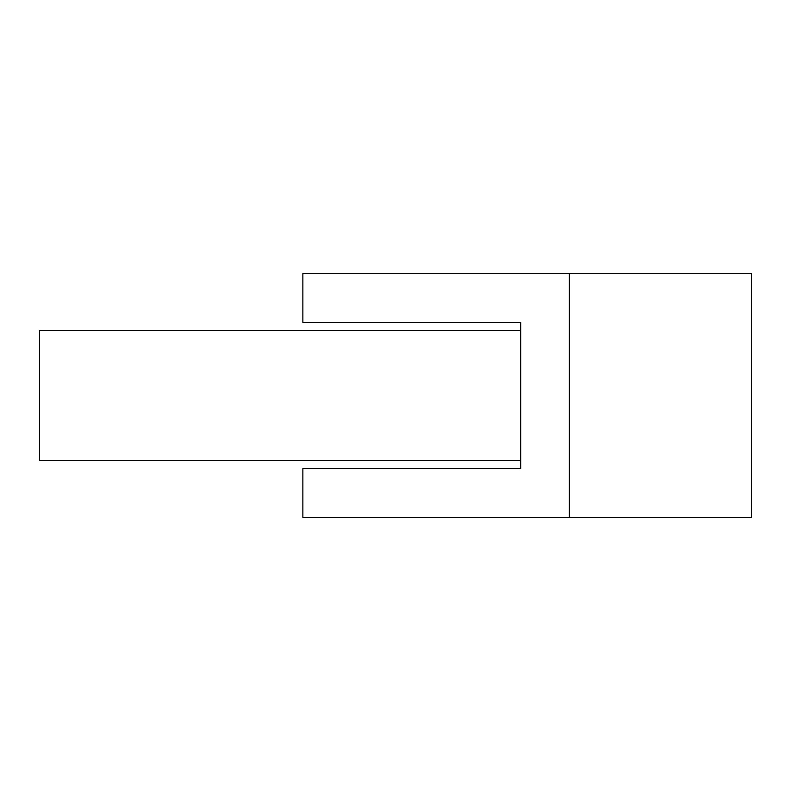 <?xml version="1.0" encoding="UTF-8"?>
<svg xmlns="http://www.w3.org/2000/svg" width="791" height="791" viewBox="0 0 791 791"><rect width="100%" height="100%" fill="white"/><g stroke="black" fill="none" stroke-linecap="round" stroke-linejoin="round"><path stroke-width="1.19" d="M520.656 322.362L520.656 330.49L39.55 330.49L39.55 460.51L520.656 460.51L520.656 468.638L302.854 468.638L302.854 517.403L569.411 517.403L569.411 273.597L302.854 273.597L302.854 322.362L520.656 322.362L520.656 468.638M569.411 517.403L751.45 517.403L751.45 273.597L569.411 273.597"/></g></svg>
